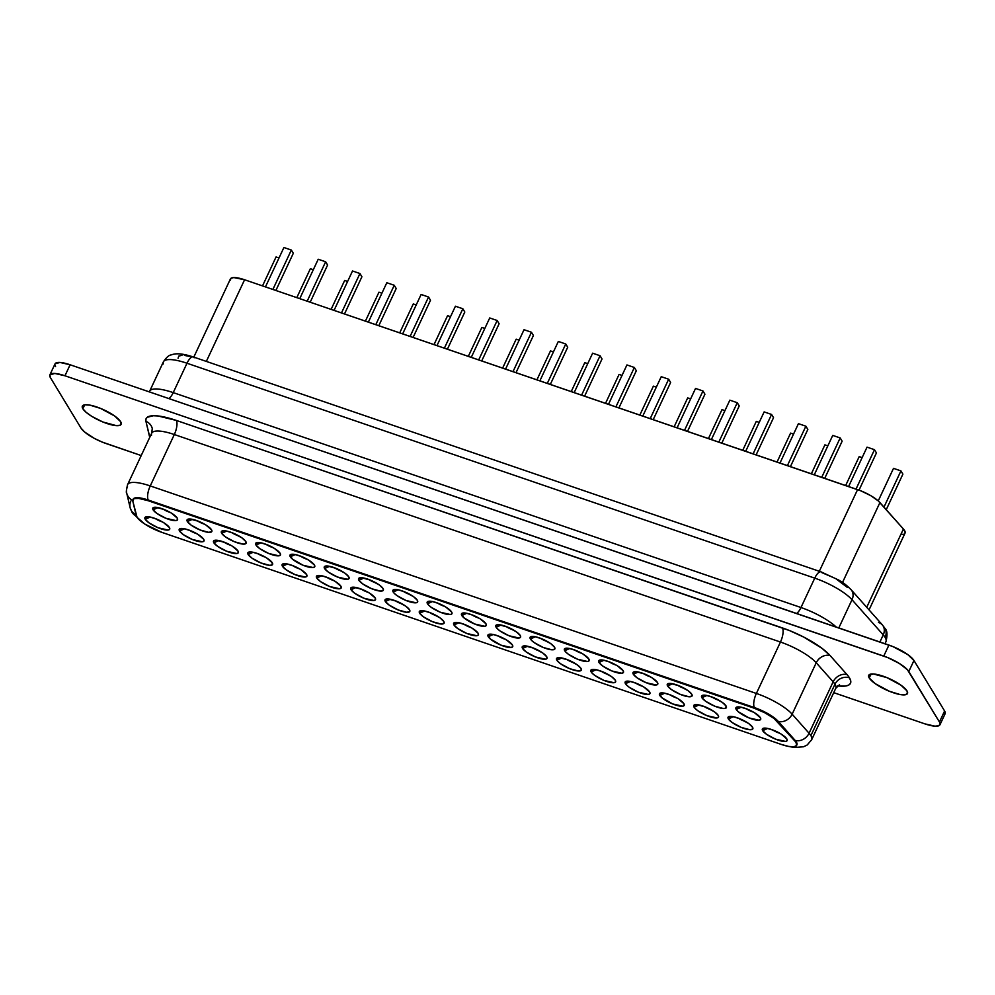 <?xml version="1.0" encoding="UTF-8"?>
<svg xmlns="http://www.w3.org/2000/svg" width="995" height="995" viewBox="0 0 995 995"><rect width="100%" height="100%" fill="white"/><g stroke="black" fill="none" stroke-linecap="round" stroke-linejoin="round"><path stroke-width="1.49" d="M878.523 622.522A11.231 9.166 138.4 0 1 882.403 624.947A11.231 9.166 138.4 0 1 883.237 634.897A35.086 9.44 25.1 0 1 885.127 637.409A11.231 10.025 -31.3 0 0 884.854 628.255A11.231 10.025 148.7 0 1 885.127 637.409A35.086 9.44 -154.9 0 0 883.237 634.897L852.006 599.736A35.086 9.44 -154.9 0 0 814.743 578.145L800.975 607.522L173.23 392.615L186.998 363.237L814.743 578.145L800.975 607.522A35.086 9.44 25.1 0 1 836.186 627.024A35.086 9.44 25.1 0 0 800.975 607.522A11.231 4.055 -71.1 0 1 796.56 613.467A11.231 4.055 108.9 0 0 800.975 607.522L173.23 392.615L186.998 363.237A35.086 9.44 -154.9 0 0 163.404 361.844L149.648 391.222A35.086 9.44 25.1 0 1 173.23 392.615A11.231 4.055 -71.1 0 1 168.814 398.547A11.231 4.055 108.9 0 0 173.23 392.615A35.086 9.44 25.1 0 0 149.698 391.135M736.213 709.447A13.681 3.681 25.1 0 1 736.822 707.072A13.681 3.681 25.1 0 1 749.223 709.957A13.681 3.681 25.1 0 1 760.367 717.718L760.665 719.41L759.086 720.231L749.073 717.942L738.352 711.773L736.213 709.447L735.914 707.743L740.715 707.134L747.519 709.224L754.571 712.781L760.367 717.718A13.681 3.681 25.1 0 1 760.628 718.228A13.681 3.681 25.1 0 1 750.877 718.626A13.681 3.681 25.1 0 1 736.213 709.447L741.225 707.234L736.213 709.447M701.91 697.706A13.681 3.681 25.1 0 1 702.52 695.331A13.681 3.681 25.1 0 1 714.92 698.216A13.681 3.681 25.1 0 1 726.064 705.977L725.803 708.204L723.353 708.515L714.771 706.189L705.729 701.326L701.91 697.706L701.612 696.002L706.413 695.393L713.216 697.483L722.258 702.346L726.064 705.977A13.681 3.681 25.1 0 1 726.325 706.475A13.681 3.681 25.1 0 1 716.574 706.885A13.681 3.681 25.1 0 1 701.91 697.706L706.923 695.493L701.91 697.706M667.608 685.965A13.681 3.681 25.1 0 1 668.23 683.59A13.681 3.681 25.1 0 1 680.617 686.475A13.681 3.681 25.1 0 1 691.761 694.224L692.06 695.928L689.05 696.774L680.468 694.448L671.426 689.585L667.608 685.965L667.309 684.261L670.319 683.416L678.913 685.742L687.955 690.605L691.761 694.224A13.681 3.681 25.1 0 1 692.022 694.734A13.681 3.681 25.1 0 1 682.271 695.144A13.681 3.681 25.1 0 1 667.608 685.965L672.62 683.752L667.608 685.965M633.305 674.212A13.681 3.681 25.1 0 1 633.927 671.849A13.681 3.681 25.1 0 1 646.315 674.734A13.681 3.681 25.1 0 1 657.459 682.483L657.757 684.187L656.178 684.995L646.165 682.707L637.123 677.844L633.305 674.212L633.007 672.52L636.016 671.675L644.611 673.988L651.663 677.545L657.459 682.483A13.681 3.681 25.1 0 1 657.72 682.993A13.681 3.681 25.1 0 1 647.969 683.403A13.681 3.681 25.1 0 1 633.305 674.212L638.317 671.998L633.305 674.212M599.002 662.471A13.681 3.681 25.1 0 1 599.624 660.108A13.681 3.681 25.1 0 1 612.012 662.981A13.681 3.681 25.1 0 1 623.156 670.742L623.455 672.446L621.875 673.254L611.863 670.966L602.821 666.09L599.002 662.471L598.704 660.779L603.505 660.158L610.308 662.247L617.36 665.804L623.156 670.742A13.681 3.681 25.1 0 1 623.417 671.252A13.681 3.681 25.1 0 1 613.666 671.65A13.681 3.681 25.1 0 1 599.002 662.471L604.015 660.257L599.002 662.471M564.712 650.73A13.681 3.681 25.1 0 1 565.322 648.354A13.681 3.681 25.1 0 1 577.709 651.24A13.681 3.681 25.1 0 1 588.853 659.001L589.152 660.692L587.572 661.513L577.56 659.225L568.518 654.349L565.558 651.837L564.401 649.026L569.202 648.417L576.005 650.506L583.058 654.063L588.853 659.001A13.681 3.681 25.1 0 1 589.115 659.511A13.681 3.681 25.1 0 1 579.364 659.909A13.681 3.681 25.1 0 1 564.712 650.73L569.712 648.516L564.712 650.73M530.41 638.989A13.681 3.681 25.1 0 1 531.019 636.613A13.681 3.681 25.1 0 1 543.407 639.499A13.681 3.681 25.1 0 1 554.551 647.247L554.29 649.486L551.839 649.797L543.258 647.471L534.215 642.608L531.255 640.096L530.099 637.285L534.912 636.676L541.703 638.765L550.745 643.628L554.551 647.247A13.681 3.681 25.1 0 1 554.812 647.757A13.681 3.681 25.1 0 1 545.061 648.168A13.681 3.681 25.1 0 1 530.41 638.989L535.409 636.775L530.41 638.989M496.107 627.248A13.681 3.681 25.1 0 1 496.716 624.872A13.681 3.681 25.1 0 1 509.104 627.758A13.681 3.681 25.1 0 1 520.248 635.506L520.559 637.21L518.967 638.019L508.955 635.73L499.913 630.867L496.953 628.342L495.796 625.544L498.806 624.698L507.4 627.024L516.442 631.887L520.248 635.506A13.681 3.681 25.1 0 1 520.509 636.016A13.681 3.681 25.1 0 1 510.758 636.427A13.681 3.681 25.1 0 1 496.107 627.248L501.107 625.034L496.107 627.248M461.804 615.495A13.681 3.681 25.1 0 1 462.414 613.131A13.681 3.681 25.1 0 1 474.802 616.017A13.681 3.681 25.1 0 1 485.946 623.765L486.256 625.469L484.664 626.278L474.652 623.989L463.944 617.833L461.493 613.803L466.307 613.181L473.098 615.271L480.15 618.828L485.946 623.765A13.681 3.681 25.1 0 1 486.207 624.275A13.681 3.681 25.1 0 1 476.456 624.686A13.681 3.681 25.1 0 1 461.804 615.495L466.804 613.281L461.804 615.495M427.502 603.754A13.681 3.681 25.1 0 1 428.111 601.39A13.681 3.681 25.1 0 1 440.499 604.263A13.681 3.681 25.1 0 1 451.643 612.024L451.954 613.716L450.362 614.537L440.35 612.248L431.308 607.373L428.347 604.861L427.191 602.05L432.004 601.44L438.795 603.53L445.847 607.087L451.643 612.024A13.681 3.681 25.1 0 1 451.904 612.534A13.681 3.681 25.1 0 1 442.153 612.932A13.681 3.681 25.1 0 1 427.502 603.754L432.514 601.54L427.502 603.754M393.199 592.013A13.681 3.681 25.1 0 1 393.809 589.637A13.681 3.681 25.1 0 1 406.209 592.522A13.681 3.681 25.1 0 1 417.34 600.283L417.651 601.975L416.072 602.796L406.047 600.507L397.005 595.632L394.045 593.119L392.888 590.309L397.701 589.699L404.492 591.789L413.534 596.652L417.34 600.283A13.681 3.681 25.1 0 1 417.601 600.793A13.681 3.681 25.1 0 1 407.851 601.191A13.681 3.681 25.1 0 1 393.199 592.013L398.211 589.799L393.199 592.013M358.897 580.272A13.681 3.681 25.1 0 1 359.506 577.896A13.681 3.681 25.1 0 1 371.906 580.781A13.681 3.681 25.1 0 1 383.038 588.53L383.349 590.234L380.326 591.08L371.744 588.754L362.702 583.891L358.897 580.272L358.586 578.568L361.608 577.722L370.19 580.048L379.232 584.911L383.038 588.53A13.681 3.681 25.1 0 1 383.299 589.04A13.681 3.681 25.1 0 1 373.548 589.45A13.681 3.681 25.1 0 1 358.897 580.272L363.909 578.058L358.897 580.272M324.594 568.518A13.681 3.681 25.1 0 1 325.203 566.155A13.681 3.681 25.1 0 1 337.603 569.04A13.681 3.681 25.1 0 1 348.735 576.789L349.046 578.493L347.466 579.301L337.442 577.013L328.4 572.15L324.594 568.518L324.283 566.827L327.305 565.981L335.887 568.307L344.929 573.17L348.735 576.789A13.681 3.681 25.1 0 1 348.996 577.299A13.681 3.681 25.1 0 1 339.245 577.709A13.681 3.681 25.1 0 1 324.594 568.518L329.606 566.317L324.594 568.518M290.291 556.777A13.681 3.681 25.1 0 1 290.901 554.414A13.681 3.681 25.1 0 1 303.301 557.287A13.681 3.681 25.1 0 1 314.432 565.048L314.743 566.752L313.164 567.56L303.139 565.272L292.43 559.115L289.98 555.086L294.794 554.464L301.584 556.553L308.637 560.11L314.432 565.048A13.681 3.681 25.1 0 1 314.694 565.558A13.681 3.681 25.1 0 1 304.943 565.968A13.681 3.681 25.1 0 1 290.291 556.777L295.304 554.563L290.291 556.777M255.989 545.036A13.681 3.681 25.1 0 1 256.598 542.661A13.681 3.681 25.1 0 1 268.998 545.546A13.681 3.681 25.1 0 1 280.13 553.307L280.441 554.999L278.861 555.819L268.837 553.531L259.794 548.655L255.989 545.036L255.678 543.332L260.491 542.723L267.282 544.812L274.334 548.369L280.13 553.307A13.681 3.681 25.1 0 1 280.391 553.817A13.681 3.681 25.1 0 1 270.64 554.215A13.681 3.681 25.1 0 1 255.989 545.036L261.001 542.822L255.989 545.036M221.686 533.295A13.681 3.681 25.1 0 1 222.295 530.92A13.681 3.681 25.1 0 1 234.696 533.805A13.681 3.681 25.1 0 1 245.827 541.566L245.578 543.792L243.128 544.103L234.534 541.778L225.492 536.914L221.686 533.295L221.387 531.591L226.188 530.982L232.979 533.071L242.021 537.934L245.827 541.566A13.681 3.681 25.1 0 1 246.088 542.076A13.681 3.681 25.1 0 1 236.337 542.474A13.681 3.681 25.1 0 1 221.686 533.295L226.698 531.081L221.686 533.295M187.383 521.554A13.681 3.681 25.1 0 1 187.993 519.179A13.681 3.681 25.1 0 1 200.393 522.064A13.681 3.681 25.1 0 1 211.525 529.813L211.835 531.517L208.826 532.362L200.231 530.037L191.189 525.173L187.383 521.554L187.085 519.85L190.095 519.004L198.677 521.33L205.741 524.887L211.525 529.813A13.681 3.681 25.1 0 1 211.786 530.323A13.681 3.681 25.1 0 1 202.035 530.733A13.681 3.681 25.1 0 1 187.383 521.554L192.396 519.34L187.383 521.554M153.081 509.801A13.681 3.681 25.1 0 1 153.69 507.438A13.681 3.681 25.1 0 1 166.09 510.323A13.681 3.681 25.1 0 1 177.234 518.072L177.533 519.776L175.953 520.584L165.929 518.295L156.887 513.432L153.081 509.801L152.782 508.109L155.792 507.263L164.374 509.577L171.439 513.134L177.234 518.072A13.681 3.681 25.1 0 1 177.483 518.582A13.681 3.681 25.1 0 1 167.732 518.992A13.681 3.681 25.1 0 1 153.081 509.801L158.093 507.599L153.081 509.801M762.668 730.653A13.681 3.681 25.1 0 1 763.289 728.278A13.681 3.681 25.1 0 1 775.677 731.163A13.681 3.681 25.1 0 1 786.821 738.924L787.12 740.616L785.54 741.437L775.528 739.148L766.486 734.273L762.668 730.653L762.369 728.949L767.17 728.34L773.973 730.429L781.025 733.987L786.821 738.924A13.681 3.681 25.1 0 1 787.082 739.434A13.681 3.681 25.1 0 1 777.331 739.832A13.681 3.681 25.1 0 1 762.668 730.653L767.68 728.439L762.668 730.653M728.365 718.912A13.681 3.681 25.1 0 1 728.987 716.537A13.681 3.681 25.1 0 1 741.375 719.422A13.681 3.681 25.1 0 1 752.518 727.171L752.257 729.41L749.807 729.721L741.225 727.395L732.183 722.532L728.365 718.912L728.066 717.208L732.867 716.599L739.671 718.688L748.713 723.552L752.518 727.171A13.681 3.681 25.1 0 1 752.78 727.681A13.681 3.681 25.1 0 1 743.029 728.091A13.681 3.681 25.1 0 1 728.365 718.912L733.377 716.698L728.365 718.912M694.075 707.171A13.681 3.681 25.1 0 1 694.684 704.796A13.681 3.681 25.1 0 1 707.072 707.681A13.681 3.681 25.1 0 1 718.216 715.43L718.514 717.134L716.935 717.942L706.923 715.654L697.881 710.791L694.92 708.266L693.764 705.467L696.774 704.622L705.368 706.947L714.41 711.811L718.216 715.43A13.681 3.681 25.1 0 1 718.477 715.94A13.681 3.681 25.1 0 1 708.726 716.35A13.681 3.681 25.1 0 1 694.075 707.171L699.075 704.957L694.075 707.171M659.772 695.418A13.681 3.681 25.1 0 1 660.381 693.055A13.681 3.681 25.1 0 1 672.769 695.94A13.681 3.681 25.1 0 1 683.913 703.689L684.212 705.393L682.632 706.201L672.62 703.913L661.911 697.756L659.461 693.726L664.274 693.105L671.065 695.194L678.117 698.751L683.913 703.689A13.681 3.681 25.1 0 1 684.174 704.199A13.681 3.681 25.1 0 1 674.423 704.609A13.681 3.681 25.1 0 1 659.772 695.418L664.772 693.204L659.772 695.418M625.469 683.677A13.681 3.681 25.1 0 1 626.079 681.314A13.681 3.681 25.1 0 1 638.467 684.187A13.681 3.681 25.1 0 1 649.611 691.948L649.922 693.639L648.33 694.46L638.317 692.172L629.275 687.296L626.315 684.784L625.158 681.973L629.972 681.364L636.763 683.453L643.815 687.01L649.611 691.948A13.681 3.681 25.1 0 1 649.872 692.458A13.681 3.681 25.1 0 1 640.121 692.856A13.681 3.681 25.1 0 1 625.469 683.677L630.469 681.463L625.469 683.677M591.167 671.936A13.681 3.681 25.1 0 1 591.776 669.56A13.681 3.681 25.1 0 1 604.164 672.446A13.681 3.681 25.1 0 1 615.308 680.207L615.619 681.898L614.027 682.719L604.015 680.431L594.973 675.555L592.013 673.043L590.856 670.232L595.669 669.623L602.46 671.712L611.502 676.575L615.308 680.207A13.681 3.681 25.1 0 1 615.569 680.717A13.681 3.681 25.1 0 1 605.818 681.115A13.681 3.681 25.1 0 1 591.167 671.936L596.179 669.722L591.167 671.936M556.864 660.195A13.681 3.681 25.1 0 1 557.474 657.819A13.681 3.681 25.1 0 1 569.874 660.705A13.681 3.681 25.1 0 1 581.005 668.453L581.316 670.157L578.294 671.003L569.712 668.677L560.67 663.814L557.71 661.302L556.553 658.491L559.576 657.645L568.157 659.971L577.199 664.834L581.005 668.453A13.681 3.681 25.1 0 1 581.267 668.963A13.681 3.681 25.1 0 1 571.516 669.374A13.681 3.681 25.1 0 1 556.864 660.195L561.876 657.981L556.864 660.195M522.562 648.442A13.681 3.681 25.1 0 1 523.171 646.078A13.681 3.681 25.1 0 1 535.571 648.964A13.681 3.681 25.1 0 1 546.703 656.712L547.014 658.416L545.434 659.225L535.409 656.936L526.367 652.073L522.562 648.442L522.251 646.75L525.273 645.904L533.855 648.23L542.897 653.093L546.703 656.712A13.681 3.681 25.1 0 1 546.964 657.222A13.681 3.681 25.1 0 1 537.213 657.633A13.681 3.681 25.1 0 1 522.562 648.442L527.574 646.24L522.562 648.442M488.259 636.7A13.681 3.681 25.1 0 1 488.868 634.337A13.681 3.681 25.1 0 1 501.269 637.21A13.681 3.681 25.1 0 1 512.4 644.971L512.711 646.675L511.131 647.484L501.107 645.195L490.398 639.039L487.948 635.009L492.761 634.387L499.552 636.477L506.604 640.034L512.4 644.971A13.681 3.681 25.1 0 1 512.661 645.481A13.681 3.681 25.1 0 1 502.91 645.892A13.681 3.681 25.1 0 1 488.259 636.7L493.271 634.487L488.259 636.7M453.956 624.959A13.681 3.681 25.1 0 1 454.566 622.584A13.681 3.681 25.1 0 1 466.966 625.469A13.681 3.681 25.1 0 1 478.097 633.23L478.408 634.922L476.829 635.743L466.804 633.454L457.762 628.579L453.956 624.959L453.645 623.256L458.459 622.646L465.25 624.736L472.302 628.293L478.097 633.23A13.681 3.681 25.1 0 1 478.359 633.74A13.681 3.681 25.1 0 1 468.608 634.138A13.681 3.681 25.1 0 1 453.956 624.959L458.969 622.746L453.956 624.959M419.654 613.218A13.681 3.681 25.1 0 1 420.263 610.843A13.681 3.681 25.1 0 1 432.663 613.728A13.681 3.681 25.1 0 1 443.795 621.489L444.106 623.181L441.096 624.027L432.502 621.701L423.46 616.838L419.654 613.218L419.343 611.515L424.156 610.905L430.947 612.995L439.989 617.858L443.795 621.489A13.681 3.681 25.1 0 1 444.056 621.999A13.681 3.681 25.1 0 1 434.305 622.397A13.681 3.681 25.1 0 1 419.654 613.218L424.666 611.005L419.654 613.218M385.351 601.477A13.681 3.681 25.1 0 1 385.96 599.102A13.681 3.681 25.1 0 1 398.361 601.987A13.681 3.681 25.1 0 1 409.492 609.736L409.803 611.44L406.793 612.286L398.199 609.96L389.157 605.097L385.351 601.477L385.053 599.774L388.062 598.928L396.644 601.254L405.686 606.117L409.492 609.736A13.681 3.681 25.1 0 1 409.753 610.246A13.681 3.681 25.1 0 1 400.002 610.656A13.681 3.681 25.1 0 1 385.351 601.477L390.363 599.264L385.351 601.477M351.048 589.724A13.681 3.681 25.1 0 1 351.658 587.361A13.681 3.681 25.1 0 1 364.058 590.246A13.681 3.681 25.1 0 1 375.19 597.995L375.501 599.699L373.921 600.507L363.896 598.219L354.854 593.356L351.048 589.724L350.75 588.033L353.76 587.187L362.342 589.5L369.406 593.057L375.19 597.995A13.681 3.681 25.1 0 1 375.451 598.505A13.681 3.681 25.1 0 1 365.7 598.915A13.681 3.681 25.1 0 1 351.048 589.724L356.061 587.51L351.048 589.724M316.746 577.983A13.681 3.681 25.1 0 1 317.355 575.62A13.681 3.681 25.1 0 1 329.755 578.493A13.681 3.681 25.1 0 1 340.899 586.254L341.198 587.958L339.618 588.766L329.594 586.478L320.552 581.602L316.746 577.983L316.447 576.292L321.248 575.67L328.039 577.759L335.104 581.316L340.899 586.254A13.681 3.681 25.1 0 1 341.148 586.764A13.681 3.681 25.1 0 1 331.397 587.162A13.681 3.681 25.1 0 1 316.746 577.983L321.758 575.769L316.746 577.983M282.443 566.242A13.681 3.681 25.1 0 1 283.053 563.866A13.681 3.681 25.1 0 1 295.453 566.752A13.681 3.681 25.1 0 1 306.597 574.513L306.895 576.204L305.316 577.025L295.291 574.737L286.249 569.861L282.443 566.242L282.145 564.538L286.946 563.929L293.736 566.018L300.801 569.575L306.597 574.513A13.681 3.681 25.1 0 1 306.846 575.023A13.681 3.681 25.1 0 1 297.095 575.421A13.681 3.681 25.1 0 1 282.443 566.242L287.455 564.028L282.443 566.242M248.141 554.501A13.681 3.681 25.1 0 1 248.75 552.125A13.681 3.681 25.1 0 1 261.15 555.011A13.681 3.681 25.1 0 1 272.294 562.76L272.033 564.998L269.583 565.309L260.988 562.983L251.946 558.12L248.141 554.501L247.842 552.797L252.643 552.188L259.434 554.277L266.498 557.834L272.294 562.76A13.681 3.681 25.1 0 1 272.555 563.269A13.681 3.681 25.1 0 1 262.792 563.68A13.681 3.681 25.1 0 1 248.141 554.501L253.153 552.287L248.141 554.501M213.838 542.76A13.681 3.681 25.1 0 1 214.447 540.385A13.681 3.681 25.1 0 1 226.848 543.27A13.681 3.681 25.1 0 1 237.992 551.019L238.29 552.722L236.71 553.531L226.686 551.242L217.644 546.379L213.838 542.76L213.539 541.056L216.549 540.21L225.131 542.536L232.196 546.093L237.992 551.019A13.681 3.681 25.1 0 1 238.253 551.529A13.681 3.681 25.1 0 1 228.489 551.939A13.681 3.681 25.1 0 1 213.838 542.76L218.85 540.546L213.838 542.76M179.535 531.007A13.681 3.681 25.1 0 1 180.145 528.644A13.681 3.681 25.1 0 1 192.545 531.529A13.681 3.681 25.1 0 1 203.689 539.278L203.987 540.981L202.408 541.79L192.383 539.501L183.341 534.638L179.535 531.007L179.237 529.315L184.038 528.693L190.829 530.783L197.893 534.34L203.689 539.278A13.681 3.681 25.1 0 1 203.95 539.787A13.681 3.681 25.1 0 1 194.187 540.198A13.681 3.681 25.1 0 1 179.535 531.007L184.548 528.793L179.535 531.007M145.233 519.266A13.681 3.681 25.1 0 1 145.842 516.903A13.681 3.681 25.1 0 1 158.242 519.776A13.681 3.681 25.1 0 1 169.386 527.537L169.685 529.24L168.105 530.049L158.081 527.76L149.039 522.885L145.233 519.266L144.934 517.562L149.735 516.952L156.526 519.042L163.59 522.599L169.386 527.537A13.681 3.681 25.1 0 1 169.648 528.046A13.681 3.681 25.1 0 1 159.884 528.444A13.681 3.681 25.1 0 1 145.233 519.266L150.245 517.052L145.233 519.266M133.069 499.49A22.45 6.045 25.1 0 1 148.28 500.05L754.409 707.569A22.45 6.045 25.1 0 1 778.252 721.387L794.893 741.051A22.45 6.045 25.1 0 1 796.1 742.656L796.386 742.046A22.45 6.045 -154.9 0 0 795.179 740.442A11.231 9.166 -41.6 0 0 809.059 733.24A33.681 9.054 25.1 0 1 810.888 735.641L834.967 684.224A11.231 10.025 148.7 0 1 849.456 677.831A44.912 12.077 25.1 0 1 837.566 685.866L845.265 686.065L848.611 685.145L850.451 683.403L850.737 680.941L849.456 677.831A44.912 12.077 -154.9 0 0 847.031 674.622L830.116 655.568L821.982 648.317L803.637 637.024L789.458 630.544L176.289 420.412L157.882 415.947L153.267 415.736L147.21 417.303L145.954 419.032L145.929 421.333L149.822 437.191A44.912 12.077 25.1 0 1 149.325 435.748L145.929 421.333A44.912 12.077 25.1 0 1 176.289 420.412A11.231 4.055 -71.1 0 1 174.324 434.529A33.681 9.054 -154.9 0 0 151.688 433.198L152.272 428.559A11.231 10.572 166.8 0 0 145.929 421.333A11.231 10.572 -13.2 0 1 152.26 428.484M132.049 512.301A11.231 10.025 -31.3 0 0 136.352 516.044A11.231 10.025 148.7 0 1 132.049 512.301M140.954 521.293L132.086 512.363L130.146 507.699A11.231 10.572 -13.2 0 0 136.004 514.726A11.231 10.572 166.8 0 1 130.158 507.773A11.231 10.572 166.8 0 1 130.855 501.045M835.688 688.465A33.681 9.054 -154.9 0 0 834.967 684.224A33.681 9.054 -154.9 0 0 833.151 681.824L809.059 733.24L833.151 681.824L816.223 662.769L792.144 714.186L809.059 733.24L792.144 714.186L816.223 662.769A33.681 9.054 -154.9 0 0 780.453 642.036L756.374 693.453A33.681 9.054 25.1 0 1 792.144 714.186A33.681 9.054 -154.9 0 0 756.374 693.453L780.453 642.036L174.324 434.529L150.245 485.933L174.324 434.529A33.681 9.054 -154.9 0 0 151.725 433.111A33.681 9.054 -154.9 0 0 151.551 435.213M82.859 408.746A21.405 5.759 25.1 0 1 82.361 406.134A21.405 5.759 25.1 0 1 100.445 408.36A21.405 5.759 25.1 0 1 120.631 421.681L114.674 416.01L100.532 408.398L89.898 405.127L84.861 404.816L82.386 406.084L82.859 408.746L86.204 412.39L91.926 416.457L102.958 422.029L116.39 425.649L120.221 425.163L121.104 424.33L120.631 421.681A21.405 5.759 25.1 0 1 121.129 424.293A21.405 5.759 25.1 0 1 103.045 422.054A21.405 5.759 25.1 0 1 82.859 408.746L84.687 404.841L82.859 408.746M869.207 677.956A21.405 5.759 25.1 0 1 868.71 675.344A21.405 5.759 25.1 0 1 886.794 677.57A21.405 5.759 25.1 0 1 906.98 690.891L901.022 685.232L886.881 677.607L873.448 673.988L868.734 675.294L869.207 677.956L875.165 683.627L889.306 691.239L899.94 694.51L904.977 694.821L907.452 693.552L906.98 690.891A21.405 5.759 25.1 0 1 907.477 693.503A21.405 5.759 25.1 0 1 889.393 691.276A21.405 5.759 25.1 0 1 869.207 677.956L871.035 674.05L869.207 677.956M55.061 363.822L59.998 362.454L70.123 364.767L892.888 646.576L907.726 654.561L913.97 660.506L944.603 710.99L945.25 712.544L944.18 714.646M55.558 366.62L54.912 365.065M230.355 280.18L230.952 278.301L233.788 277.568L244.583 279.757L860.874 490.846L870.675 495.597L878.274 500.92L903.41 529.004L905.189 532.387L904.716 533.531M903.361 534.228L901.184 534.452M126.775 493.358A11.231 10.572 -13.2 0 0 132.745 500.361A11.231 10.572 166.8 0 1 126.751 493.284A11.231 10.572 166.8 0 1 127.472 486.63A33.681 9.054 25.1 0 1 127.609 484.615A33.681 9.054 25.1 0 1 150.245 485.933L756.374 693.453A11.231 4.055 108.9 0 0 754.409 707.569L754.123 708.179L147.994 500.659A22.45 6.045 25.1 0 0 132.895 499.776A22.45 6.045 25.1 0 0 132.808 501.119L136.203 515.547A22.45 6.045 25.1 0 0 161.862 532.362L781.535 744.509L788.712 746.449L794.01 746.772L796.597 745.442L796.1 742.656A22.45 6.045 -154.9 0 0 794.893 741.051L773.899 718.365L764.732 712.731L754.123 708.179L147.994 500.659L138.79 498.433L134.686 498.557L133.454 499.104L132.808 501.119L137.049 517.325L144.81 524.079L161.862 532.362L781.535 744.509A22.45 6.045 25.1 0 0 796.622 745.392A22.45 6.045 25.1 0 0 796.1 742.656L796.386 742.046A22.45 6.045 25.1 0 1 796.734 745.068M939.964 724.746L945.126 713.726A22.45 6.045 -154.9 0 0 944.603 710.99L939.442 721.997A22.45 6.045 25.1 0 1 939.964 724.746A22.45 6.045 25.1 0 1 924.877 723.862L833.723 692.657L924.877 723.862L935.001 726.176L939.019 725.654L940.088 723.552L939.442 721.997L944.603 710.99L913.97 660.506A22.45 6.045 -154.9 0 0 888.921 645.083L70.123 364.767A22.45 6.045 -154.9 0 0 55.036 363.871L49.874 374.891A22.45 6.045 25.1 0 1 64.961 375.774L70.123 364.767L64.961 375.774L883.759 656.103L888.921 645.083L883.759 656.103A22.45 6.045 25.1 0 1 908.808 671.525L913.97 660.506L908.808 671.525L939.442 721.997L907.403 669.71L899.306 663.429L887.727 657.583L64.961 375.774L54.837 373.461L49.899 374.841A22.45 6.045 25.1 0 0 50.397 377.627L49.899 374.841M141.215 455.561L106.079 443.534A22.45 6.045 25.1 0 1 81.03 428.111L50.397 377.627L81.03 428.111L84.538 431.942L94.189 438.31L102.112 442.041L141.215 455.561M839.531 684.684L835.75 688.341A33.681 9.054 -154.9 0 0 834.967 684.224L810.888 735.641A33.681 9.054 25.1 0 1 811.659 739.758A33.681 9.054 -154.9 0 0 810.888 735.641A33.681 9.054 -154.9 0 0 809.059 733.24A11.231 9.166 138.4 0 1 795.179 740.442A22.45 6.045 25.1 0 1 796.386 742.046A22.45 6.045 -154.9 0 1 796.908 744.782L796.622 745.392M174.324 434.529A11.231 4.055 108.9 0 0 176.289 420.412L782.418 627.932A11.231 4.055 -71.1 0 1 780.453 642.036L174.324 434.529M150.282 436.196A11.231 10.572 -13.2 0 0 149.325 435.748M782.418 627.932A44.912 12.077 25.1 0 1 830.116 655.568A11.231 9.166 -41.6 0 0 816.223 662.769A33.681 9.054 -154.9 0 0 780.453 642.036A11.231 4.055 108.9 0 0 782.418 627.932M816.223 662.769A11.231 9.166 138.4 0 1 830.116 655.568L847.031 674.622A11.231 9.166 -41.6 0 0 833.151 681.824L816.223 662.769M834.967 684.224A33.681 9.054 -154.9 0 0 833.151 681.824A11.231 9.166 138.4 0 1 847.031 674.622A44.912 12.077 25.1 0 1 849.456 677.831A11.231 10.025 -31.3 0 0 834.967 684.224M132.895 499.776L133.181 499.167A22.45 6.045 -154.9 0 1 148.28 500.05L147.994 500.659L148.28 500.05L754.409 707.569L754.123 708.179A22.45 6.045 25.1 0 1 777.966 721.997L778.252 721.387L795.179 740.442L778.252 721.387A11.231 9.166 -41.6 0 0 792.144 714.186A11.231 9.166 138.4 0 1 778.252 721.387A22.45 6.045 -154.9 0 0 754.409 707.569A11.231 4.055 -71.1 0 1 756.374 693.453L150.245 485.933A11.231 4.055 108.9 0 0 148.28 500.05A11.231 4.055 -71.1 0 1 150.245 485.933A33.681 9.054 -154.9 0 0 127.646 484.528M162.409 521.902A8.072 2.164 25.1 0 1 155.195 518.519A8.072 2.164 -154.9 0 0 162.409 521.902M196.711 533.643A8.072 2.164 25.1 0 1 189.498 530.26A8.072 2.164 -154.9 0 0 196.711 533.643M231.014 545.397A8.072 2.164 25.1 0 1 223.8 542.014A8.072 2.164 -154.9 0 0 231.014 545.397M265.317 557.138A8.072 2.164 25.1 0 1 258.103 553.755A8.072 2.164 -154.9 0 0 265.317 557.138M299.619 568.879A8.072 2.164 25.1 0 1 292.406 565.496A8.072 2.164 -154.9 0 0 299.619 568.879M333.922 580.62A8.072 2.164 25.1 0 1 326.708 577.237A8.072 2.164 -154.9 0 0 333.922 580.62M368.225 592.361A8.072 2.164 25.1 0 1 361.011 588.978A8.072 2.164 -154.9 0 0 368.225 592.361M402.527 604.114A8.072 2.164 25.1 0 1 395.301 600.731A8.072 2.164 -154.9 0 0 402.527 604.114M436.83 615.855A8.072 2.164 25.1 0 1 429.604 612.472A8.072 2.164 -154.9 0 0 436.83 615.855M471.132 627.596A8.072 2.164 25.1 0 1 463.906 624.213A8.072 2.164 -154.9 0 0 471.132 627.596M505.435 639.337A8.072 2.164 25.1 0 1 498.209 635.954A8.072 2.164 -154.9 0 0 505.435 639.337M539.738 651.078A8.072 2.164 25.1 0 1 532.512 647.708A8.072 2.164 -154.9 0 0 539.738 651.078M574.04 662.832A8.072 2.164 25.1 0 1 566.814 659.449A8.072 2.164 -154.9 0 0 574.04 662.832M608.343 674.573A8.072 2.164 25.1 0 1 601.117 671.19A8.072 2.164 -154.9 0 0 608.343 674.573M642.646 686.314A8.072 2.164 25.1 0 1 635.419 682.931A8.072 2.164 -154.9 0 0 642.646 686.314M676.948 698.055A8.072 2.164 25.1 0 1 669.722 694.672A8.072 2.164 -154.9 0 0 676.948 698.055M711.251 709.808A8.072 2.164 25.1 0 1 704.025 706.425A8.072 2.164 -154.9 0 0 711.251 709.808M745.553 721.549A8.072 2.164 25.1 0 1 738.327 718.166A8.072 2.164 -154.9 0 0 745.553 721.549M779.856 733.29A8.072 2.164 25.1 0 1 772.63 729.907A8.072 2.164 -154.9 0 0 779.856 733.29M170.257 512.437A8.072 2.164 25.1 0 1 163.043 509.054A8.072 2.164 -154.9 0 0 170.257 512.437M204.56 524.191A8.072 2.164 25.1 0 1 197.346 520.808A8.072 2.164 -154.9 0 0 204.56 524.191M238.862 535.932A8.072 2.164 25.1 0 1 231.636 532.549A8.072 2.164 -154.9 0 0 238.862 535.932M273.165 547.673A8.072 2.164 25.1 0 1 265.939 544.29A8.072 2.164 -154.9 0 0 273.165 547.673M307.467 559.414A8.072 2.164 25.1 0 1 300.241 556.031A8.072 2.164 -154.9 0 0 307.467 559.414M341.77 571.155A8.072 2.164 25.1 0 1 334.544 567.784A8.072 2.164 -154.9 0 0 341.77 571.155M376.073 582.908A8.072 2.164 25.1 0 1 368.846 579.525A8.072 2.164 -154.9 0 0 376.073 582.908M410.375 594.649A8.072 2.164 25.1 0 1 403.149 591.266A8.072 2.164 -154.9 0 0 410.375 594.649M444.678 606.39A8.072 2.164 25.1 0 1 437.452 603.007A8.072 2.164 -154.9 0 0 444.678 606.39M478.981 618.131A8.072 2.164 25.1 0 1 471.754 614.748A8.072 2.164 -154.9 0 0 478.981 618.131M513.283 629.885A8.072 2.164 25.1 0 1 506.057 626.502A8.072 2.164 -154.9 0 0 513.283 629.885M547.586 641.626A8.072 2.164 25.1 0 1 540.36 638.243A8.072 2.164 -154.9 0 0 547.586 641.626M581.888 653.367A8.072 2.164 25.1 0 1 574.662 649.984A8.072 2.164 -154.9 0 0 581.888 653.367M616.191 665.108A8.072 2.164 25.1 0 1 608.965 661.725A8.072 2.164 -154.9 0 0 616.191 665.108M650.494 676.849A8.072 2.164 25.1 0 1 643.268 673.466A8.072 2.164 -154.9 0 0 650.494 676.849M684.784 688.602A8.072 2.164 25.1 0 1 677.57 685.219A8.072 2.164 -154.9 0 0 684.784 688.602M719.086 700.343A8.072 2.164 25.1 0 1 711.873 696.96A8.072 2.164 -154.9 0 0 719.086 700.343M753.389 712.084A8.072 2.164 25.1 0 1 746.175 708.701A8.072 2.164 -154.9 0 0 753.389 712.084M838.797 627.92L852.006 599.736L838.797 627.92M879.903 641.999L883.237 634.897L879.903 641.999M884.978 643.74L885.936 641.688A35.086 9.44 -154.9 0 0 885.127 637.409A35.086 9.44 25.1 0 1 885.873 641.825M149.437 391.918A35.086 9.44 25.1 0 1 149.648 391.222L149.312 391.868M178.068 358.25L178.752 356.11L181.973 355.277M184.423 355.389L190.63 356.645M820.937 571.826A11.231 4.055 108.9 0 0 814.743 578.145A11.231 4.055 -71.1 0 1 820.999 571.851A11.231 4.055 -71.1 0 1 821.957 572.672L833.225 577.51M836.783 579.451L847.292 587.361M869.045 609.91L905.04 533.084A21.057 5.659 -154.9 0 0 903.41 529.004L866.732 607.298L903.41 529.004L879.928 502.574L842.516 582.461L879.928 502.574A21.057 5.659 -154.9 0 0 857.578 489.615L819.333 571.279L857.578 489.615L244.583 279.757A21.057 5.659 -154.9 0 0 230.43 278.923L193.801 357.118M206.338 361.409L244.583 279.757L206.338 361.409M893.51 468.346L878.249 500.908L893.51 468.346L900.935 470.896L883.97 507.114L900.935 470.896L902.9 474.13L886.246 509.676L902.9 474.13L900.935 470.896L893.51 468.346M859.207 456.605L845.65 485.535L859.207 456.605L862.143 457.613L859.207 456.605M824.905 444.864L811.348 473.794L824.905 444.864L827.84 445.872L824.905 444.864M790.602 433.111L777.045 462.053L790.602 433.111L793.537 434.118L790.602 433.111M756.299 421.37L742.743 450.3L756.299 421.37L759.235 422.377L756.299 421.37M721.997 409.629L708.44 438.559L721.997 409.629L724.932 410.637L721.997 409.629M687.694 397.888L674.137 426.818L687.694 397.888L690.629 398.896L687.694 397.888M653.392 386.147L639.835 415.077L653.392 386.147L656.327 387.154L653.392 386.147M619.089 374.394L605.532 403.336L619.089 374.394L622.024 375.401L619.089 374.394M584.786 362.653L571.229 391.582L584.786 362.653L587.722 363.66L584.786 362.653M550.484 350.912L536.927 379.841L550.484 350.912L553.419 351.919L550.484 350.912M516.181 339.171L502.624 368.1L516.181 339.171L519.116 340.178L516.181 339.171M481.878 327.43L468.322 356.359L481.878 327.43L484.826 328.425L481.878 327.43M447.576 315.676L434.019 344.618L447.576 315.676L450.524 316.684L447.576 315.676M413.273 303.935L399.716 332.865L413.273 303.935L416.221 304.943L413.273 303.935M378.971 292.194L365.414 321.124L378.971 292.194L381.918 293.202L378.971 292.194M344.668 280.453L331.111 309.383L344.668 280.453L347.616 281.461L344.668 280.453M310.365 268.7L296.808 297.642L310.365 268.7L313.313 269.707L310.365 268.7M276.063 256.959L262.518 285.888L276.063 256.959L279.01 257.966L276.063 256.959M867.043 447.141L848.586 486.543L867.043 447.141L874.481 449.69L856.023 489.092L874.481 449.69L876.446 452.924L859.021 490.137L876.446 452.924L874.481 449.69L867.043 447.141M832.74 435.4L814.283 474.802L832.74 435.4L840.178 437.937L821.721 477.339L840.178 437.937L842.143 441.183L824.718 478.371L842.143 441.183L840.178 437.937L832.74 435.4M798.438 423.659L779.981 463.061L798.438 423.659L805.875 426.196L787.418 465.598L805.875 426.196L807.84 429.442L790.416 466.63L807.84 429.442L805.875 426.196L798.438 423.659M764.135 411.905L745.69 451.307L764.135 411.905L771.573 414.455L753.115 453.857L771.573 414.455L773.538 417.689L756.113 454.889L773.538 417.689L771.573 414.455L764.135 411.905M729.845 400.164L711.388 439.566L729.845 400.164L737.27 402.714L718.813 442.116L737.27 402.714L739.235 405.948L721.81 443.136L739.235 405.948L737.27 402.714L729.845 400.164M695.542 388.423L677.085 427.825L695.542 388.423L702.967 390.973L684.51 430.375L702.967 390.973L704.933 394.207L687.508 431.395L704.933 394.207L702.967 390.973L695.542 388.423M661.24 376.682L642.782 416.084L661.24 376.682L668.665 379.219L650.208 418.621L668.665 379.219L670.63 382.466L653.205 419.654L670.63 382.466L668.665 379.219L661.24 376.682M626.937 364.941L608.48 404.343L626.937 364.941L634.362 367.478L615.905 406.88L634.362 367.478L636.327 370.725L618.902 407.913L636.327 370.725L634.362 367.478L626.937 364.941M592.634 353.188L574.177 392.59L592.634 353.188L600.06 355.737L581.602 395.139L600.06 355.737L602.025 358.971L584.6 396.172L602.025 358.971L600.06 355.737L592.634 353.188M558.332 341.447L539.875 380.849L558.332 341.447L565.757 343.996L547.3 383.398L565.757 343.996L567.722 347.23L550.31 384.418L567.722 347.23L565.757 343.996L558.332 341.447M524.029 329.706L505.572 369.108L524.029 329.706L531.454 332.255L512.997 371.645L531.454 332.255L533.419 335.489L516.007 372.677L533.419 335.489L531.454 332.255L524.029 329.706M489.727 317.965L471.269 357.367L489.727 317.965L497.152 320.502L478.694 359.904L497.152 320.502L499.117 323.748L481.704 360.936L499.117 323.748L497.152 320.502L489.727 317.965M455.424 306.224L436.967 345.626L455.424 306.224L462.849 308.761L444.392 348.163L462.849 308.761L464.814 312.007L447.402 349.195L464.814 312.007L462.849 308.761L455.424 306.224M421.121 294.47L402.664 333.872L421.121 294.47L428.546 297.02L410.089 336.422L428.546 297.02L430.512 300.254L413.099 337.442L430.512 300.254L428.546 297.02L421.121 294.47M386.819 282.729L368.361 322.131L386.819 282.729L394.244 285.279L375.787 324.681L394.244 285.279L396.209 288.513L378.796 325.701L396.209 288.513L394.244 285.279L386.819 282.729M352.516 270.988L334.059 310.39L352.516 270.988L359.941 273.525L341.484 312.927L359.941 273.525L361.906 276.772L344.494 313.96L361.906 276.772L359.941 273.525L352.516 270.988M318.213 259.247L299.756 298.649L318.213 259.247L325.639 261.784L307.181 301.186L325.639 261.784L327.604 265.031L310.191 302.219L327.604 265.031L325.639 261.784L318.213 259.247M283.911 247.506L265.454 286.896L283.911 247.506L291.336 250.043L272.879 289.445L291.336 250.043L293.314 253.277L275.889 290.478L293.314 253.277L291.336 250.043L283.911 247.506M851.086 589.687A11.231 9.166 138.4 0 1 851.098 589.699C844.183 582.834 841.845 582.15 838.797 580.097L820.999 571.851L193.254 356.931A11.231 4.055 108.9 0 0 186.998 363.237L814.743 578.145A35.086 9.44 25.1 0 1 852.006 599.736A11.231 9.166 -41.6 0 0 851.173 589.786M883.237 634.897A11.231 9.166 -41.6 0 0 882.329 624.848L851.098 589.699A11.231 9.166 138.4 0 1 852.006 599.736L883.237 634.897M163.267 363.946A35.086 9.44 25.1 0 1 163.454 361.757A35.086 9.44 25.1 0 1 186.998 363.237A11.231 4.055 -71.1 0 1 193.192 356.906A11.231 4.055 -71.1 0 1 194.199 357.765M885.936 641.688C887.627 634.835 887.254 630.332 884.816 628.193L882.329 624.848M130.146 507.699L126.751 493.284C125.992 492.998 126.278 490.1 127.609 484.615L151.688 433.198M835.75 688.341L811.659 739.758L807.194 744.981L803.574 746.772L794.371 747.494L788.177 746.35M193.254 356.931C178.142 352.043 173.739 354.158 171.128 354.916C168.901 355.165 166.327 357.466 163.404 361.844"/></g></svg>
